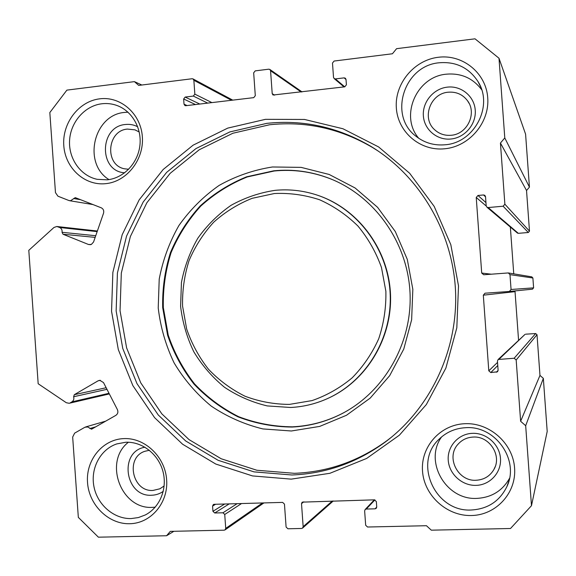 <?xml version="1.0" encoding="UTF-8"?>
<svg xmlns="http://www.w3.org/2000/svg" width="576" height="576" viewBox="0 0 576 576"><rect width="100%" height="100%" fill="white"/><g stroke="black" fill="none" stroke-linecap="round" stroke-linejoin="round"><path stroke-width="0.86" d="M265.5 119.326L304.56 119.462L342.95 128.758L378.634 146.952L409.644 173.254L434.182 206.395L450.806 244.634L458.51 285.876L456.818 327.823L445.867 368.129L426.326 404.561L399.384 435.182L366.624 458.453L329.904 473.292L291.204 479.138L252.526 475.927L215.762 464.04L182.628 444.247L154.591 417.65L132.854 385.589L118.31 349.589L111.557 311.292L112.86 272.419L122.184 234.706L139.176 199.865L163.145 169.531L193.097 145.181L227.743 128.11L265.5 119.326M291.874 474.991C325.915 473.666 357.106 462.636 385.452 441.907C430.819 407.945 458.338 349.423 455.501 290.29C452.484 231.163 419.321 175.651 370.822 146.34C338.047 127.13 303.358 119.47 266.753 123.365L229.838 131.926L195.955 148.579L166.644 172.361L143.186 202.018L126.554 236.081L117.425 272.959L116.143 310.975L122.753 348.43L136.987 383.638L158.263 414.986L185.695 440.971L218.11 460.296L254.066 471.881L291.874 474.991M272.498 166.975L301.14 167.378L329.17 174.463L355.111 187.978L377.575 207.317L395.294 231.53L407.282 259.358L412.834 289.31L411.638 319.774L403.762 349.078L389.686 375.653L370.21 398.102L346.442 415.289L319.687 426.413L291.362 430.992L262.922 428.933C244.339 424.382 227.102 416.765 211.205 406.08C196.43 393.854 184.068 379.483 174.132 362.952C165.802 345.528 160.495 327.197 158.22 307.958L159.214 279.151C162.806 260.136 169.373 242.258 178.913 225.526C190.008 209.822 203.386 196.466 219.046 185.465C235.728 176.098 253.548 169.934 272.498 166.975M292.025 427.054C309.247 426.247 325.678 421.891 341.316 413.993C384.214 392.184 412.524 343.001 410.011 292.55C407.527 242.1 374.494 195.955 329.659 178.495C311.45 171.482 292.802 168.926 273.715 170.82L246.708 176.782C229.493 183.751 213.984 193.478 200.174 205.963C187.661 219.766 177.754 235.303 170.46 252.569C164.83 270.475 162.245 288.842 162.691 307.656L167.594 335.21C173.664 352.994 182.434 369.259 193.91 384.005C206.748 397.548 221.465 408.506 238.046 416.866C255.398 423.504 273.391 426.902 292.025 427.054M274.392 193.522L252.137 198.324C237.931 203.998 225.108 211.961 213.682 222.221C203.306 233.575 195.091 246.384 189.036 260.647C184.363 275.436 182.21 290.614 182.578 306.173L186.646 328.954C191.678 343.649 198.95 357.077 208.469 369.23C219.103 380.383 231.271 389.376 244.98 396.209C259.301 401.616 274.126 404.345 289.462 404.388L312.041 400.594C326.678 395.51 340.056 387.922 352.174 377.834C363.254 366.494 372.103 353.47 378.72 338.76C383.846 323.402 386.23 307.577 385.87 291.29L381.478 267.494C376.013 252.216 368.179 238.414 357.977 226.08C346.637 214.913 333.828 206.136 319.572 199.75C304.798 194.911 289.735 192.83 274.392 193.522M290.628 407.484L267.221 405.914C251.892 402.242 237.658 396.029 224.51 387.274C212.285 377.23 202.046 365.4 193.802 351.77C186.89 337.385 182.491 322.243 180.605 306.346L181.433 282.535C184.428 266.825 189.878 252.072 197.791 238.27C206.993 225.338 218.074 214.358 231.019 205.344C244.807 197.698 259.502 192.694 275.112 190.339C288.756 189.036 302.206 190.44 315.461 194.558C356.63 207.389 387.965 248.278 390.154 293.53C392.443 338.782 365.306 382.572 325.606 399.413C314.352 404.186 302.695 406.879 290.628 407.484M333.31 179.993L330.055 178.668C311.875 171.67 293.256 169.114 274.198 171L247.226 176.954C230.04 183.91 214.553 193.622 200.765 206.086C188.266 219.866 178.373 235.375 171.086 252.619C165.47 270.504 162.886 288.835 163.332 307.62L168.228 335.131C174.283 352.886 183.046 369.13 194.508 383.854C207.331 397.375 222.019 408.312 238.579 416.657C255.902 423.288 273.866 426.672 292.478 426.823C309.672 426.017 326.081 421.675 341.698 413.784L344.498 412.308M378.252 151.092L372.679 147.578C340.186 128.527 305.791 120.924 269.482 124.776L232.862 133.25L199.246 149.753L170.165 173.326L146.887 202.716L130.385 236.491L121.32 273.053L120.046 310.752L126.612 347.89L140.731 382.802L161.842 413.87L189.065 439.632L221.22 458.777L256.889 470.254L294.386 473.321C328.147 471.989 359.078 461.052 387.18 440.496L392.004 436.752M100.454 380.333L98.136 380.794L99.763 380.304L103.486 382.55L117.396 409.586C118.361 411.991 117.857 413.906 115.891 415.332L91.555 429.206L87.667 426.946L84.866 427.27L74.635 433.145L72.67 437.054L78.329 517.378L98.395 537.185L166.572 535.745L170.302 531.367L224.194 530.179L225.007 529.92L225.727 528.401L224.734 514.476L222.955 512.777L214.711 512.993L212.94 511.301L212.573 506.088L213.372 504.511L214.092 504.31L282.636 502.394L284.458 504.108L286.099 527.047L287.921 528.775L301.572 528.473L302.566 528.106L303.156 526.666L301.514 503.64L302.184 502.135L374.45 499.831L376.344 501.581L376.733 506.981L376.25 508.327L375.098 508.824L366.271 509.054L365.148 509.522L364.637 510.898L365.674 525.262L367.56 527.018L426.449 525.715L431.302 530.172L510.516 528.502L531.482 505.692L547.2 431.453L543.341 378.346L539.971 375.422L537.012 334.714L516.175 360L514.159 358.25L498.146 359.482L497.441 361.058L498.11 370.303L497.506 371.794L490.788 372.557L488.794 370.814L483.314 295.178L485.006 293.206L509.357 291.47L511.063 289.483L509.983 274.644L508.334 272.938L483.703 274.759L481.709 273.053L476.237 197.489L477.958 195.48L483.53 194.962L484.834 195.343L485.525 196.639L486.187 205.87L486.972 207.23L488.189 207.547L503.129 206.215L504.871 204.192L500.436 143.042L504.785 137.93L529.438 187.135L526.529 190.505L500.436 143.042M529.438 187.135L525.586 134.158L498.996 58.234L475.02 38.815L396.59 48.672L392.436 53.762L334.109 61.042L332.489 63.043L333.518 77.342L334.174 78.588L335.39 78.919L344.138 77.868L345.391 78.221L346.018 79.445L346.406 84.823L344.779 86.825L273.038 95.026L272.21 93.665L270.569 70.74L269.82 69.437L268.747 69.192L255.226 70.877L253.67 72.842L255.298 95.681L253.742 97.639L185.767 105.71L184.99 105.595L184.018 104.177L183.65 98.986L185.155 97.063L193.334 96.077L194.846 94.14L193.86 80.28L192.982 78.898L192.103 78.746L138.708 85.406L134.417 81.634L66.888 90.122L49.831 112.558L55.469 192.629L57.953 196.2L68.89 200.513L70.553 200.743L75.269 197.633L101.232 207.792C103.385 208.908 104.148 210.73 103.529 213.242L93.564 241.992L91.368 244.44L88.524 244.498L63.014 234.238L62.05 232.308C62.338 230.04 61.531 228.434 59.638 227.484L56.822 226.498L53.971 227.462L28.8 250.322L38.174 383.738L66.305 402.725L69.17 403.286L109.267 393.79M464.782 423.713C489.37 422.41 512.971 443.174 514.584 468.036C516.578 492.883 496.087 515.16 471.42 515.527C446.774 516.254 424.087 495.439 422.518 471.154C420.588 446.875 440.165 424.649 464.782 423.713M471.535 509.99C487.858 508.961 499.622 501.199 506.844 486.713C519.955 460.166 495.23 425.21 465.588 427.702C455.306 428.285 446.537 432.058 439.279 439.02C412.798 462.694 435.161 512.46 471.535 509.99M99.713 98.827C120.694 96.041 140.882 113.803 142.351 136.764C144.13 159.696 126.756 181.706 105.71 183.665C84.679 185.962 65.218 168.098 63.792 145.627C62.057 123.192 78.71 101.275 99.713 98.827M107.237 179.827C123.336 178.229 137.506 163.714 139.802 146.21C142.2 128.722 132.293 111.096 117.086 105.545C112.154 103.745 107.078 103.154 101.866 103.766C84.83 105.775 70.61 122.018 69.581 140.335C68.407 158.652 80.59 175.925 97.25 179.33L107.237 179.827M124.69 172.786C98.525 171.439 99.266 126.324 125.518 124.488C129.809 124.02 133.877 124.783 137.714 126.785M139.234 131.983L134.921 129.852L127.462 129.082C107.028 130.428 104.378 164.981 124.38 168.782L128.671 169.265M472.327 433.339C486.288 432.641 499.565 444.384 500.479 458.402C501.595 472.414 490.082 485.057 476.093 485.366C462.118 485.878 449.129 474.113 448.236 460.282C447.134 446.458 458.352 433.829 472.327 433.339M476.186 480.254C484.02 479.765 489.917 476.201 493.877 469.548C502.286 455.695 489.398 435.715 473.062 437.069C466.978 437.422 461.959 439.826 457.992 444.276C445.666 457.315 457.884 481.622 476.186 480.254M438.286 57.276C462.694 54.05 486.122 73.015 487.735 97.805C489.715 122.544 469.382 146.47 444.902 148.759C420.444 151.416 397.915 132.329 396.353 108.108C394.43 83.938 413.856 60.134 438.286 57.276M445.126 144.77C474.286 142.913 493.762 105.948 478.022 81.59C468.9 67.687 455.962 61.416 439.2 62.777C403.848 65.57 388.202 115.841 416.002 136.267C424.447 142.891 434.153 145.728 445.126 144.77M123.718 438.61C144.85 437.479 165.175 456.782 166.644 479.808C168.437 502.826 150.926 523.433 129.73 523.728C108.547 524.369 88.949 505.022 87.523 482.486C85.781 459.965 102.557 439.402 123.718 438.61M131.17 518.566L138.398 517.565L145.231 514.987C159.862 507.578 167.616 488.556 162.922 471.326C158.328 454.061 142.106 441.475 125.777 442.253L116.827 443.902C100.476 449.294 90.353 468.238 93.917 486.461C97.315 504.713 113.825 519.07 131.17 518.566M447.286 87.142C461.146 85.414 474.336 96.206 475.243 110.182C476.359 124.135 464.933 137.657 451.037 138.996C437.155 140.537 424.26 129.708 423.367 115.913C422.273 102.139 433.411 88.661 447.286 87.142M451.231 135.259C467.258 134.23 477.209 113.335 467.539 100.771C462.694 94.414 456.214 91.562 448.114 92.218C430.272 93.506 421.423 118.296 434.628 129.722C439.279 133.963 444.809 135.806 451.231 135.259M163.267 491.357C159.797 493.79 155.959 495.079 151.747 495.238C124.949 497.254 118.505 451.397 144.972 447.214M149.364 450.281L144.828 451.303C125.107 457.531 132.314 492.098 153.029 490.435L159.89 488.794L164.16 485.957M418.781 138.312C399.485 116.309 416.34 76.608 446.35 74.182C461.074 72.929 472.846 78.106 481.666 89.712M155.21 507.168L152.604 507.348C121.003 509.731 103.262 461.57 128.383 442.246M509.494 478.39C502.358 490.853 491.537 497.513 477.036 498.377C445.982 500.45 423.67 461.333 441.59 436.925M108.986 179.597C82.368 163.505 93.622 114.624 124.661 112.421L128.002 112.205M370.843 146.354L372.679 147.578M504.871 204.192L529.488 231.163L526.529 190.505M529.488 231.163L528.322 232.495L503.129 206.215M488.189 207.547L518.321 233.33L528.322 232.495M518.321 233.33L517.32 232.956M513.749 273.845L510.35 227.045M508.522 272.974L531.785 276.854L532.886 277.992L509.983 274.644M511.063 289.483L533.606 287.856L532.886 277.992M533.606 287.856L532.469 289.174L509.357 291.47M515.246 290.887L515.038 291.65L483.314 295.178M518.58 340.394L515.038 291.65M524.786 334.598L499.169 359.107M514.159 358.25L535.666 333.554L525.65 334.181M535.666 333.554L537.012 334.714M516.175 360L520.625 421.272L525.679 425.714L531.482 505.692M498.996 58.234L504.785 137.93M109.008 393.286L71.914 401.875L70.171 402.89M71.914 401.875C73.656 400.658 74.232 398.945 73.627 396.742L74.311 394.682L106.15 387.734M98.136 380.794L74.311 394.682M166.572 535.745L173.887 531.288M134.417 81.634L141.826 85.018M525.679 425.714L543.341 378.346M520.625 421.272L539.971 375.422M327.924 398.383C366.538 381.046 392.638 338.033 390.47 293.674C388.368 249.307 358.25 208.994 318.154 195.444M89.87 428.558L95.854 426.794M80.64 199.706L73.656 198.518M477.958 195.48L485.95 202.579M485.539 196.87L483.53 194.962M481.709 273.053L491.22 274.19M486.202 205.999L476.237 197.489M488.794 370.814L497.534 362.398M496.375 372.254L498.11 370.397M497.765 365.544L490.788 372.557M194.846 94.14L211.889 102.607M231.494 100.282L193.86 80.28M185.155 97.063L199.793 104.047M207.691 103.104L193.334 96.077M184.018 104.177L187.042 105.559M195.487 104.558L183.65 98.986M272.21 93.665L274.601 95.162M301.162 92.009L270.569 70.74M335.39 78.919L344.729 86.832M346.025 79.531L344.138 77.868M375.098 508.824L376.74 507.017M374.933 499.882L366.271 509.054M303.156 526.666L332.323 501.005M303.84 501.804L301.514 503.64M225.727 528.401L262.519 502.956M241.553 503.539L224.734 514.476M212.94 511.301L224.683 504.014M215.582 504.266L212.573 506.088M222.955 512.777L237.146 503.669M229.205 503.885L214.711 512.993M95.162 237.384L63.014 234.238M88.524 244.498L90.67 244.67M59.638 227.484L97.164 231.617M97.33 231.134L57.773 226.735M106.97 389.333L73.627 396.742M62.05 232.308L95.738 235.721M330.055 178.668L329.659 178.495M341.698 413.784L341.316 413.993M387.18 440.496L385.452 441.907M480.686 86.983L478.022 81.59M146.131 514.512L145.231 514.987M508.939 480.78L506.844 486.713M118.073 105.926L117.086 105.545M134.921 129.852L135.403 130.025M493.877 469.548L495.166 466.718M159.89 488.794L160.33 488.578M467.539 100.771L469.087 103.342M498.146 359.482L524.959 334.433M486.972 207.23L517.507 233.114M334.174 78.588L344.038 86.911M302.026 91.901L269.906 69.494M232.747 100.13L192.982 78.898M225.007 529.92L263.902 502.92M302.638 528.041L333.281 500.976M365.148 509.522L374.335 499.831M85.687 426.931L105.746 421.135M109.339 393.926L69.17 403.286M69.653 200.714L93.046 204.574M56.822 226.498L97.366 231.019"/></g></svg>
